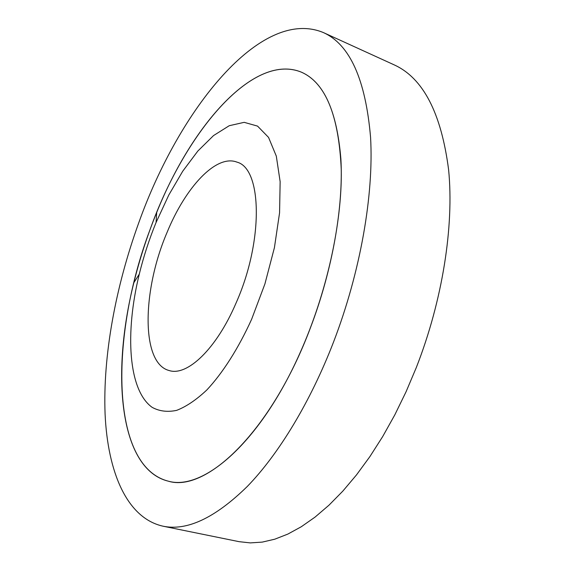 <?xml version="1.0" encoding="UTF-8"?>
<svg xmlns="http://www.w3.org/2000/svg" width="572" height="572" viewBox="0 0 572 572"><rect width="100%" height="100%" fill="white"/><g stroke="black" fill="none" stroke-linecap="round" stroke-linejoin="round"><path stroke-width="0.86" d="M235.986 303.189C263.749 241.155 262.098 168.418 236.965 162.133C216.144 153.961 185.471 187.316 167.053 232.439C142.135 290.34 140.748 363.334 169.19 370.549C187.187 376.476 216.402 348.991 235.986 303.189M251.637 319.248C238.367 348.477 222.744 372.951 206.842 389.954C196.296 399.871 186.222 406.678 176.612 410.374C167.46 412.283 159.309 411.268 152.145 407.343C128.214 390.261 124.875 332.911 139.275 274.152C143.601 256.521 149.199 239.303 156.07 222.494L168.79 195.038L182.74 171.2L197.84 151.044L213.556 135.564L229.243 125.711L244.18 122.336L257.557 126.112L268.547 137.402L276.312 156.127L280.144 181.674L279.572 212.798L274.417 247.662L264.9 283.977L251.637 319.248M299.857 353.317C260.324 442.349 203.21 491.141 168.433 481.209C119.376 469.412 110.811 373.909 133.862 282.661C139.754 258.694 147.369 235.285 156.699 212.434L157.221 211.168C192.306 124.389 255.069 52.96 301.437 72.186C325.604 82.883 338.874 115.451 341.269 169.898C342.113 223.452 326.562 293.844 299.857 353.317M310.403 327.892C332.496 269.984 343.558 206.485 340.883 158.952C336.894 110.875 323.745 81.953 301.437 72.186C251.537 51.723 183.827 134.813 149.957 229.844C110.067 335.328 109.488 466.309 168.433 481.209C206.385 492.907 271.721 430.802 310.403 327.892M138.696 222.966C115.587 286.829 102.796 355.77 105.091 414.149C107.729 471.871 126.719 517.967 162.877 526.161C186.93 531.231 215.072 517.989 247.311 486.443C278.593 454.225 310.331 402.188 333.54 342.035C360.496 271.843 373.888 194.687 370.57 137.309C365.587 79.422 349.864 44.509 323.387 32.568C260.718 6.521 178.843 110.003 138.696 222.966M162.877 526.161L239.075 541.67L250.307 542.899L262.233 542.113L274.774 539.196L287.838 534.091L301.308 526.733L315.058 517.102L328.95 505.212L342.835 491.105L356.528 474.867L369.877 456.628L382.697 436.55L394.816 414.857L406.056 391.784L416.28 367.61C442.606 300.372 454.189 225.904 448.605 169.72C441.248 112.941 423.087 77.978 394.129 64.843L323.387 32.568M139.275 274.152L133.862 282.661M156.07 222.494L156.699 212.434"/></g></svg>
